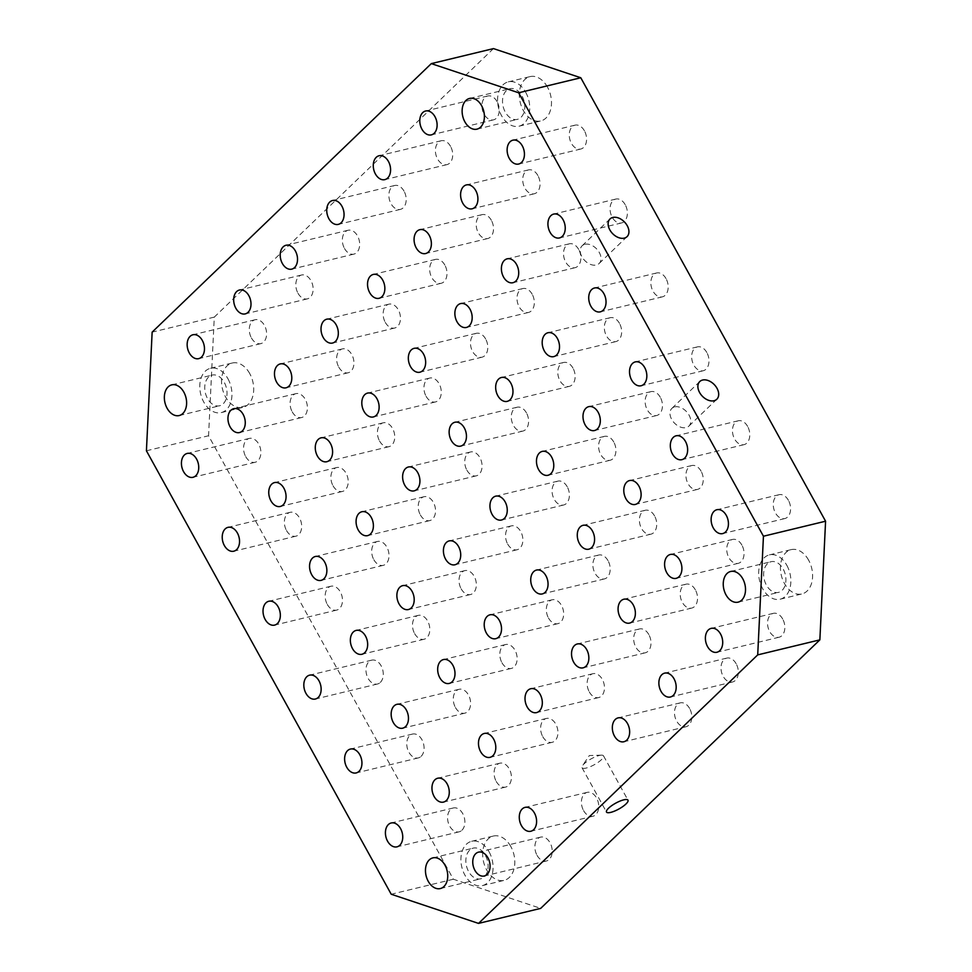 <?xml version="1.0" encoding="UTF-8"?>
<svg xmlns="http://www.w3.org/2000/svg" width="972" height="972" viewBox="0 0 972 972"><rect width="100%" height="100%" fill="white"/><g stroke="black" fill="none" stroke-linecap="round" stroke-linejoin="round"><path stroke-width="0.73" stroke-dasharray="4.86 3.65" d="M461.931 830.246A12.284 8.408 -103.6 0 0 463.693 815.702A12.284 8.408 -103.6 0 0 453.341 807.963A12.284 8.408 -103.6 0 0 449.708 826.164A12.284 8.408 -103.6 0 0 459.1 831.825A12.284 8.408 -103.6 0 0 461.931 830.246M599.274 755.499A12.284 3.329 -28.9 0 1 601.498 755.159A12.284 3.329 -28.9 0 1 603.503 755.839A12.284 3.329 -28.9 0 1 598.327 762.206A12.284 3.329 -28.9 0 1 586.238 768.038A12.284 3.329 -28.9 0 1 582.009 767.698A12.284 3.329 -28.9 0 1 582.507 765.657A12.284 3.329 -28.9 0 1 599.274 755.499M506.303 90.724A15.783 10.801 -103.6 0 0 504.043 109.423A15.783 10.801 -103.6 0 0 517.359 119.374A15.783 10.801 -103.6 0 0 524.151 101.489A15.783 10.801 -103.6 0 0 509.948 88.695A15.783 10.801 -103.6 0 0 506.303 90.724M525.755 92.401A22.806 15.613 76.4 0 1 519.012 126.202A22.806 15.613 76.4 0 1 498.478 107.698A22.806 15.613 76.4 0 1 508.295 81.867A22.806 15.613 76.4 0 1 525.755 92.401M584.901 244.3A12.284 8.311 -133.9 0 1 598.096 250.642A12.284 8.311 -133.9 0 1 599.129 263.497A12.284 8.311 -133.9 0 1 596.334 264.992A12.284 8.311 -133.9 0 1 583.139 258.649A12.284 8.311 -133.9 0 1 582.107 245.795A12.284 8.311 -133.9 0 1 584.901 244.3M421.131 756.338A12.284 8.408 -103.6 0 0 422.893 741.794A12.284 8.408 -103.6 0 0 412.541 734.054A12.284 8.408 -103.6 0 0 408.908 752.255A12.284 8.408 -103.6 0 0 418.3 757.917A12.284 8.408 -103.6 0 0 421.131 756.338M380.331 682.417A12.284 8.408 -103.6 0 0 382.093 667.886A12.284 8.408 -103.6 0 0 371.741 660.146A12.284 8.408 -103.6 0 0 368.109 678.347A12.284 8.408 -103.6 0 0 377.5 684.009A12.284 8.408 -103.6 0 0 380.331 682.417M537.03 855.311A12.284 8.408 -103.6 0 0 546.434 860.985A12.284 8.408 -103.6 0 0 549.265 859.394A12.284 8.408 -103.6 0 0 551.027 844.85A12.284 8.408 -103.6 0 0 540.663 837.123A12.284 8.408 -103.6 0 0 537.03 855.311M496.23 781.403A12.284 8.408 -103.6 0 0 505.634 787.077A12.284 8.408 -103.6 0 0 508.465 785.485A12.284 8.408 -103.6 0 0 510.227 770.942A12.284 8.408 -103.6 0 0 499.863 763.202A12.284 8.408 -103.6 0 0 496.23 781.403M455.431 707.495A12.284 8.408 -103.6 0 0 464.835 713.169A12.284 8.408 -103.6 0 0 467.666 711.577A12.284 8.408 -103.6 0 0 469.427 697.033A12.284 8.408 -103.6 0 0 459.063 689.294A12.284 8.408 -103.6 0 0 455.431 707.495M414.631 633.586A12.284 8.408 -103.6 0 0 424.035 639.26A12.284 8.408 -103.6 0 0 426.866 637.668A12.284 8.408 -103.6 0 0 428.628 623.125A12.284 8.408 -103.6 0 0 418.264 615.385A12.284 8.408 -103.6 0 0 414.631 633.586M583.565 810.563A12.284 8.408 -103.6 0 0 592.956 816.237A12.284 8.408 -103.6 0 0 595.787 814.645A12.284 8.408 -103.6 0 0 597.549 800.102A12.284 8.408 -103.6 0 0 587.197 792.362A12.284 8.408 -103.6 0 0 583.565 810.563M542.765 736.654A12.284 8.408 -103.6 0 0 552.157 742.329A12.284 8.408 -103.6 0 0 554.988 740.737A12.284 8.408 -103.6 0 0 556.749 726.193A12.284 8.408 -103.6 0 0 546.398 718.454A12.284 8.408 -103.6 0 0 542.765 736.654M501.965 662.746A12.284 8.408 -103.6 0 0 511.357 668.42A12.284 8.408 -103.6 0 0 514.188 666.828A12.284 8.408 -103.6 0 0 515.95 652.285A12.284 8.408 -103.6 0 0 505.598 644.545A12.284 8.408 -103.6 0 0 501.965 662.746M461.165 588.838A12.284 8.408 -103.6 0 0 470.557 594.512A12.284 8.408 -103.6 0 0 473.388 592.92A12.284 8.408 -103.6 0 0 475.15 578.376A12.284 8.408 -103.6 0 0 464.798 570.637A12.284 8.408 -103.6 0 0 461.165 588.838M589.287 691.906A12.284 8.408 -103.6 0 0 598.691 697.568A12.284 8.408 -103.6 0 0 601.522 695.988A12.284 8.408 -103.6 0 0 603.284 681.445A12.284 8.408 -103.6 0 0 592.92 673.705A12.284 8.408 -103.6 0 0 589.287 691.906M548.487 617.998A12.284 8.408 -103.6 0 0 557.892 623.659A12.284 8.408 -103.6 0 0 560.723 622.08A12.284 8.408 -103.6 0 0 562.484 607.536A12.284 8.408 -103.6 0 0 552.12 599.797A12.284 8.408 -103.6 0 0 548.487 617.998M567.247 486.802A12.284 8.408 -103.6 0 0 557.855 481.14A12.284 8.408 -103.6 0 0 552.57 495.04A12.284 8.408 -103.6 0 0 563.614 505.003A12.284 8.408 -103.6 0 0 566.445 503.411A12.284 8.408 -103.6 0 0 567.247 486.802M584.427 130.819A12.284 8.408 -103.6 0 0 575.035 125.157A12.284 8.408 -103.6 0 0 569.75 139.057A12.284 8.408 -103.6 0 0 580.806 149.02A12.284 8.408 -103.6 0 0 583.625 147.44A12.284 8.408 -103.6 0 0 584.427 130.819M625.227 204.728A12.284 8.408 -103.6 0 0 615.835 199.066A12.284 8.408 -103.6 0 0 610.55 212.965A12.284 8.408 -103.6 0 0 621.606 222.928A12.284 8.408 -103.6 0 0 624.425 221.349A12.284 8.408 -103.6 0 0 625.227 204.728M666.039 278.636A12.284 8.408 -103.6 0 0 656.635 272.974A12.284 8.408 -103.6 0 0 651.349 286.886A12.284 8.408 -103.6 0 0 662.406 296.837A12.284 8.408 -103.6 0 0 665.225 295.257A12.284 8.408 -103.6 0 0 666.039 278.636M497.105 101.659A12.284 8.408 -103.6 0 0 487.701 95.997A12.284 8.408 -103.6 0 0 482.416 109.909A12.284 8.408 -103.6 0 0 493.472 119.86A12.284 8.408 -103.6 0 0 496.303 118.28A12.284 8.408 -103.6 0 0 497.105 101.659M537.905 175.58A12.284 8.408 -103.6 0 0 528.501 169.906A12.284 8.408 -103.6 0 0 523.215 183.817A12.284 8.408 -103.6 0 0 534.272 193.768A12.284 8.408 -103.6 0 0 537.103 192.189A12.284 8.408 -103.6 0 0 537.905 175.58M578.705 249.488A12.284 8.408 -103.6 0 0 569.3 243.814A12.284 8.408 -103.6 0 0 564.015 257.726A12.284 8.408 -103.6 0 0 575.072 267.677A12.284 8.408 -103.6 0 0 577.903 266.097A12.284 8.408 -103.6 0 0 578.705 249.488M619.504 323.397A12.284 8.408 -103.6 0 0 610.1 317.723A12.284 8.408 -103.6 0 0 604.827 331.634A12.284 8.408 -103.6 0 0 615.871 341.585A12.284 8.408 -103.6 0 0 618.702 340.006A12.284 8.408 -103.6 0 0 619.504 323.397M450.571 146.42A12.284 8.408 -103.6 0 0 441.179 140.746A12.284 8.408 -103.6 0 0 435.893 154.657A12.284 8.408 -103.6 0 0 446.95 164.62A12.284 8.408 -103.6 0 0 449.769 163.029A12.284 8.408 -103.6 0 0 450.571 146.42M491.37 220.328A12.284 8.408 -103.6 0 0 481.978 214.654A12.284 8.408 -103.6 0 0 476.693 228.566A12.284 8.408 -103.6 0 0 487.75 238.529A12.284 8.408 -103.6 0 0 490.568 236.937A12.284 8.408 -103.6 0 0 491.37 220.328M532.182 294.237A12.284 8.408 -103.6 0 0 522.778 288.562A12.284 8.408 -103.6 0 0 517.493 302.474A12.284 8.408 -103.6 0 0 528.549 312.437A12.284 8.408 -103.6 0 0 531.368 310.846A12.284 8.408 -103.6 0 0 532.182 294.237M572.982 368.145A12.284 8.408 -103.6 0 0 563.578 362.471A12.284 8.408 -103.6 0 0 558.293 376.383A12.284 8.408 -103.6 0 0 569.349 386.346A12.284 8.408 -103.6 0 0 572.18 384.754A12.284 8.408 -103.6 0 0 572.982 368.145M404.048 191.168A12.284 8.408 -103.6 0 0 394.644 185.494A12.284 8.408 -103.6 0 0 389.359 199.406A12.284 8.408 -103.6 0 0 400.415 209.369A12.284 8.408 -103.6 0 0 403.246 207.777A12.284 8.408 -103.6 0 0 404.048 191.168M444.848 265.077A12.284 8.408 -103.6 0 0 435.444 259.403A12.284 8.408 -103.6 0 0 430.159 273.314A12.284 8.408 -103.6 0 0 441.215 283.277A12.284 8.408 -103.6 0 0 444.046 281.686A12.284 8.408 -103.6 0 0 444.848 265.077M485.648 338.985A12.284 8.408 -103.6 0 0 476.244 333.323A12.284 8.408 -103.6 0 0 470.97 347.223A12.284 8.408 -103.6 0 0 482.015 357.186A12.284 8.408 -103.6 0 0 484.846 355.594A12.284 8.408 -103.6 0 0 485.648 338.985M245.709 456.609A12.284 8.408 -103.6 0 0 255.101 462.283A12.284 8.408 -103.6 0 0 257.932 460.692A12.284 8.408 -103.6 0 0 259.694 446.148A12.284 8.408 -103.6 0 0 249.342 438.408A12.284 8.408 -103.6 0 0 245.709 456.609M327.309 604.426A12.284 8.408 -103.6 0 0 336.701 610.1A12.284 8.408 -103.6 0 0 339.532 608.508A12.284 8.408 -103.6 0 0 341.293 593.965A12.284 8.408 -103.6 0 0 330.942 586.238A12.284 8.408 -103.6 0 0 327.309 604.426M292.232 411.861A12.284 8.408 -103.6 0 0 301.636 417.535A12.284 8.408 -103.6 0 0 304.467 415.943A12.284 8.408 -103.6 0 0 306.229 401.4A12.284 8.408 -103.6 0 0 295.865 393.66A12.284 8.408 -103.6 0 0 292.232 411.861M373.831 559.678A12.284 8.408 -103.6 0 0 383.235 565.352A12.284 8.408 -103.6 0 0 386.066 563.76A12.284 8.408 -103.6 0 0 387.828 549.216A12.284 8.408 -103.6 0 0 377.464 541.477A12.284 8.408 -103.6 0 0 373.831 559.678M338.766 367.112A12.284 8.408 -103.6 0 0 348.158 372.774A12.284 8.408 -103.6 0 0 350.989 371.195A12.284 8.408 -103.6 0 0 352.751 356.651A12.284 8.408 -103.6 0 0 342.387 348.912A12.284 8.408 -103.6 0 0 338.766 367.112M420.366 514.929A12.284 8.408 -103.6 0 0 429.758 520.603A12.284 8.408 -103.6 0 0 432.589 519.012A12.284 8.408 -103.6 0 0 434.35 504.468A12.284 8.408 -103.6 0 0 423.999 496.728A12.284 8.408 -103.6 0 0 420.366 514.929M385.289 322.364A12.284 8.408 -103.6 0 0 394.693 328.026A12.284 8.408 -103.6 0 0 397.512 326.446A12.284 8.408 -103.6 0 0 399.285 311.903A12.284 8.408 -103.6 0 0 388.922 304.163A12.284 8.408 -103.6 0 0 385.289 322.364M466.888 470.181A12.284 8.408 -103.6 0 0 476.292 475.843A12.284 8.408 -103.6 0 0 479.123 474.263A12.284 8.408 -103.6 0 0 480.885 459.72A12.284 8.408 -103.6 0 0 470.521 451.98A12.284 8.408 -103.6 0 0 466.888 470.181M249.719 373.552A22.806 15.613 -103.6 0 0 232.259 363.018A22.806 15.613 -103.6 0 0 222.442 388.849A22.806 15.613 -103.6 0 0 242.976 407.353A22.806 15.613 -103.6 0 0 249.719 373.552M510.835 846.563A22.806 15.613 -103.6 0 0 493.387 836.042A22.806 15.613 -103.6 0 0 483.57 861.872A22.806 15.613 -103.6 0 0 504.091 880.365A22.806 15.613 -103.6 0 0 510.835 846.563M808.619 560.164A22.806 15.613 -103.6 0 0 791.159 549.63A22.806 15.613 -103.6 0 0 781.354 575.46A22.806 15.613 -103.6 0 0 801.876 593.953A22.806 15.613 -103.6 0 0 808.619 560.164M547.503 87.14A22.806 15.613 -103.6 0 0 530.044 76.618A22.806 15.613 -103.6 0 0 520.227 102.449A22.806 15.613 -103.6 0 0 540.76 120.941A22.806 15.613 -103.6 0 0 547.503 87.14M493.46 48.6L214.29 317.115L208.555 435.772L453.353 879.223L540.687 908.383M426.088 396.272A12.284 8.408 -103.6 0 0 435.492 401.934A12.284 8.408 -103.6 0 0 438.323 400.355A12.284 8.408 -103.6 0 0 440.085 385.811A12.284 8.408 -103.6 0 0 429.721 378.072A12.284 8.408 -103.6 0 0 426.088 396.272M344.489 248.455A12.284 8.408 -103.6 0 0 353.893 254.117A12.284 8.408 -103.6 0 0 356.712 252.538A12.284 8.408 -103.6 0 0 358.486 237.994A12.284 8.408 -103.6 0 0 348.122 230.255A12.284 8.408 -103.6 0 0 344.489 248.455M379.566 441.021A12.284 8.408 -103.6 0 0 388.958 446.683A12.284 8.408 -103.6 0 0 391.789 445.103A12.284 8.408 -103.6 0 0 393.551 430.56A12.284 8.408 -103.6 0 0 383.199 422.82A12.284 8.408 -103.6 0 0 379.566 441.021M297.967 293.204A12.284 8.408 -103.6 0 0 307.359 298.866A12.284 8.408 -103.6 0 0 310.19 297.286A12.284 8.408 -103.6 0 0 311.951 282.743A12.284 8.408 -103.6 0 0 301.587 275.003A12.284 8.408 -103.6 0 0 297.967 293.204M333.032 485.769A12.284 8.408 -103.6 0 0 342.436 491.443A12.284 8.408 -103.6 0 0 345.267 489.852A12.284 8.408 -103.6 0 0 347.028 475.308A12.284 8.408 -103.6 0 0 336.664 467.568A12.284 8.408 -103.6 0 0 333.032 485.769M251.432 337.952A12.284 8.408 -103.6 0 0 260.836 343.626A12.284 8.408 -103.6 0 0 263.655 342.035A12.284 8.408 -103.6 0 0 265.429 327.491A12.284 8.408 -103.6 0 0 255.065 319.752A12.284 8.408 -103.6 0 0 251.432 337.952M286.509 530.518A12.284 8.408 -103.6 0 0 295.901 536.192A12.284 8.408 -103.6 0 0 298.732 534.6A12.284 8.408 -103.6 0 0 300.494 520.056A12.284 8.408 -103.6 0 0 290.142 512.329A12.284 8.408 -103.6 0 0 286.509 530.518M526.447 412.893A12.284 8.408 -103.6 0 0 517.055 407.232A12.284 8.408 -103.6 0 0 511.77 421.131A12.284 8.408 -103.6 0 0 522.815 431.094A12.284 8.408 -103.6 0 0 525.645 429.503A12.284 8.408 -103.6 0 0 526.447 412.893M608.047 560.71A12.284 8.408 -103.6 0 0 598.655 555.048A12.284 8.408 -103.6 0 0 593.37 568.948A12.284 8.408 -103.6 0 0 604.414 578.911A12.284 8.408 -103.6 0 0 607.245 577.319A12.284 8.408 -103.6 0 0 608.047 560.71M648.846 634.619A12.284 8.408 -103.6 0 0 639.454 628.957A12.284 8.408 -103.6 0 0 634.169 642.857A12.284 8.408 -103.6 0 0 645.214 652.819A12.284 8.408 -103.6 0 0 648.045 651.24A12.284 8.408 -103.6 0 0 648.846 634.619M689.646 708.527A12.284 8.408 -103.6 0 0 680.254 702.865A12.284 8.408 -103.6 0 0 674.969 716.765A12.284 8.408 -103.6 0 0 686.013 726.728A12.284 8.408 -103.6 0 0 688.844 725.148A12.284 8.408 -103.6 0 0 689.646 708.527M613.782 442.053A12.284 8.408 -103.6 0 0 604.377 436.379A12.284 8.408 -103.6 0 0 599.092 450.291A12.284 8.408 -103.6 0 0 610.149 460.254A12.284 8.408 -103.6 0 0 612.98 458.663A12.284 8.408 -103.6 0 0 613.782 442.053M654.581 515.962A12.284 8.408 -103.6 0 0 645.177 510.288A12.284 8.408 -103.6 0 0 639.892 524.2A12.284 8.408 -103.6 0 0 650.948 534.163A12.284 8.408 -103.6 0 0 653.779 532.571A12.284 8.408 -103.6 0 0 654.581 515.962M695.381 589.87A12.284 8.408 -103.6 0 0 685.977 584.196A12.284 8.408 -103.6 0 0 680.692 598.108A12.284 8.408 -103.6 0 0 691.748 608.071A12.284 8.408 -103.6 0 0 694.579 606.479A12.284 8.408 -103.6 0 0 695.381 589.87M736.181 663.779A12.284 8.408 -103.6 0 0 726.777 658.105A12.284 8.408 -103.6 0 0 721.491 672.017A12.284 8.408 -103.6 0 0 732.548 681.98A12.284 8.408 -103.6 0 0 735.379 680.388A12.284 8.408 -103.6 0 0 736.181 663.779M660.304 397.305A12.284 8.408 -103.6 0 0 650.912 391.631A12.284 8.408 -103.6 0 0 645.627 405.543A12.284 8.408 -103.6 0 0 656.671 415.506A12.284 8.408 -103.6 0 0 659.502 413.914A12.284 8.408 -103.6 0 0 660.304 397.305M701.104 471.213A12.284 8.408 -103.6 0 0 691.712 465.539A12.284 8.408 -103.6 0 0 686.426 479.451A12.284 8.408 -103.6 0 0 697.471 489.414A12.284 8.408 -103.6 0 0 700.302 487.823A12.284 8.408 -103.6 0 0 701.104 471.213M741.903 545.122A12.284 8.408 -103.6 0 0 732.511 539.448A12.284 8.408 -103.6 0 0 727.226 553.36A12.284 8.408 -103.6 0 0 738.27 563.323A12.284 8.408 -103.6 0 0 741.101 561.731A12.284 8.408 -103.6 0 0 741.903 545.122M782.703 619.03A12.284 8.408 -103.6 0 0 773.311 613.356A12.284 8.408 -103.6 0 0 768.026 627.268A12.284 8.408 -103.6 0 0 779.07 637.231A12.284 8.408 -103.6 0 0 781.901 635.639A12.284 8.408 -103.6 0 0 782.703 619.03M706.838 352.544A12.284 8.408 -103.6 0 0 697.434 346.883A12.284 8.408 -103.6 0 0 692.149 360.794A12.284 8.408 -103.6 0 0 703.206 370.745A12.284 8.408 -103.6 0 0 706.037 369.166A12.284 8.408 -103.6 0 0 706.838 352.544M747.638 426.453A12.284 8.408 -103.6 0 0 738.234 420.791A12.284 8.408 -103.6 0 0 732.949 434.703A12.284 8.408 -103.6 0 0 744.005 444.654A12.284 8.408 -103.6 0 0 746.836 443.074A12.284 8.408 -103.6 0 0 747.638 426.453M788.438 500.361A12.284 8.408 -103.6 0 0 779.034 494.699A12.284 8.408 -103.6 0 0 773.748 508.611A12.284 8.408 -103.6 0 0 784.805 518.562A12.284 8.408 -103.6 0 0 787.636 516.983A12.284 8.408 -103.6 0 0 788.438 500.361M507.688 544.089A12.284 8.408 -103.6 0 0 517.092 549.751A12.284 8.408 -103.6 0 0 519.923 548.172A12.284 8.408 -103.6 0 0 521.685 533.628A12.284 8.408 -103.6 0 0 511.321 525.888A12.284 8.408 -103.6 0 0 507.688 544.089M227.97 378.813A22.806 15.613 76.4 0 1 221.227 412.602A22.806 15.613 76.4 0 1 200.694 394.11A22.806 15.613 76.4 0 1 210.511 368.279A22.806 15.613 76.4 0 1 227.97 378.813M208.53 377.136A15.783 10.801 -103.6 0 0 206.258 395.835A15.783 10.801 -103.6 0 0 219.575 405.786A15.783 10.801 -103.6 0 0 226.379 387.901A15.783 10.801 -103.6 0 0 212.163 375.095A15.783 10.801 -103.6 0 0 208.53 377.136M489.086 851.824A22.806 15.613 76.4 0 1 482.343 885.626A22.806 15.613 76.4 0 1 461.822 867.133A22.806 15.613 76.4 0 1 471.639 841.302A22.806 15.613 76.4 0 1 489.086 851.824M469.646 850.16A15.783 10.801 -103.6 0 0 467.374 868.859A15.783 10.801 -103.6 0 0 480.703 878.809A15.783 10.801 -103.6 0 0 487.494 860.925A15.783 10.801 -103.6 0 0 473.279 848.119A15.783 10.801 -103.6 0 0 469.646 850.16M786.87 565.412A22.806 15.613 76.4 0 1 780.127 599.214A22.806 15.613 76.4 0 1 759.594 580.721A22.806 15.613 76.4 0 1 769.411 554.89A22.806 15.613 76.4 0 1 786.87 565.412M767.43 563.748A15.783 10.801 -103.6 0 0 765.158 582.447A15.783 10.801 -103.6 0 0 778.475 592.398A15.783 10.801 -103.6 0 0 785.279 574.513A15.783 10.801 -103.6 0 0 771.063 561.707A15.783 10.801 -103.6 0 0 767.43 563.748M674.665 406.904A12.284 8.311 -133.9 0 1 687.848 413.246A12.284 8.311 -133.9 0 1 688.893 426.101A12.284 8.311 -133.9 0 1 686.086 427.595A12.284 8.311 -133.9 0 1 672.903 421.253A12.284 8.311 -133.9 0 1 671.871 408.398A12.284 8.311 -133.9 0 1 674.665 406.904M146.42 450.789L208.555 435.772M214.29 317.115L152.142 332.132M453.353 879.223L391.218 894.24M453.341 807.963L391.194 822.98M459.1 831.825L396.965 846.843M601.498 755.159L589.324 755.548L582.507 765.657M476.973 129.142L517.359 119.374M469.549 98.451L509.948 88.695M582.009 767.698L606.492 812.045M603.503 755.839L627.985 800.175M412.541 734.054L350.394 749.072M418.3 757.917L356.165 772.934M371.741 660.146L309.594 675.163M377.5 684.009L315.365 699.026M552.12 599.797L489.985 614.814M557.892 623.659L495.756 638.677M779.034 494.699L716.899 509.717M784.805 518.562L722.658 533.592M511.321 525.888L449.185 540.906M517.092 549.751L454.945 564.768M557.855 481.14L495.708 496.157M563.614 505.003L501.479 520.02M517.055 407.232L454.908 422.249M522.815 431.094L460.679 446.112M249.342 438.408L187.195 453.438M255.101 462.283L192.966 477.301M290.142 512.329L227.995 527.346M295.901 536.192L233.766 551.209M330.942 586.238L268.794 601.255M336.701 610.1L274.566 625.118M255.065 319.752L192.93 334.769M260.836 343.626L198.689 358.644M295.865 393.66L233.73 408.677M301.636 417.535L239.489 432.552M336.664 467.568L274.529 482.586M342.436 491.443L280.288 506.461M377.464 541.477L315.329 556.494M383.235 565.352L321.088 580.369M301.587 275.003L239.452 290.021M307.359 298.866L245.223 313.895M342.387 348.912L280.252 363.929M348.158 372.774L286.023 387.804M383.199 422.82L321.052 437.837M388.958 446.683L326.823 461.712M423.999 496.728L361.851 511.746M429.758 520.603L367.623 535.621M348.122 230.255L285.987 245.272M353.893 254.117L291.746 269.135M388.922 304.163L326.786 319.18M394.693 328.026L332.546 343.043M429.721 378.072L367.586 393.089M435.492 401.934L373.345 416.952M470.521 451.98L408.386 466.997M476.292 475.843L414.145 490.86M221.227 412.602L242.976 407.353M210.511 368.279L232.259 363.018M179.188 415.554L219.575 405.786M171.777 384.863L212.163 375.095M482.343 885.626L504.091 880.365M471.639 841.302L493.387 836.042M440.304 888.566L480.703 878.809M432.892 857.875L473.279 848.119M780.127 599.214L801.876 593.953M769.411 554.89L791.159 549.63M738.088 602.154L778.475 592.398M730.677 571.475L771.063 561.707M519.012 126.202L540.76 120.941M508.295 81.867L530.044 76.618M599.129 263.497L627.049 236.646M582.107 245.795L610.027 218.943M688.893 426.101L716.801 399.249M671.871 408.398L699.779 381.546M476.244 333.323L414.108 348.341M482.015 357.186L419.88 372.203M540.663 837.123L478.528 852.14M546.434 860.985L484.299 876.003M499.863 763.202L437.728 778.232M505.634 787.077L443.499 802.094M459.063 689.294L396.928 704.323M464.835 713.169L402.7 728.186M418.264 615.385L356.129 630.415M424.035 639.26L361.9 654.278M587.197 792.362L525.05 807.38M592.956 816.237L530.821 831.254M546.398 718.454L484.25 733.471M552.157 742.329L490.022 757.346M505.598 644.545L443.451 659.563M511.357 668.42L449.222 683.438M464.798 570.637L402.651 585.654M470.557 594.512L408.422 609.529M592.92 673.705L530.785 688.723M598.691 697.568L536.556 712.598M738.234 420.791L676.099 435.808M744.005 444.654L681.858 459.671M697.434 346.883L635.299 361.9M703.206 370.745L641.058 385.763M773.311 613.356L711.164 628.374M779.07 637.231L716.935 652.248M732.511 539.448L670.364 554.465M738.27 563.323L676.135 578.34M691.712 465.539L629.564 480.557M697.471 489.414L635.336 504.432M650.912 391.631L588.765 406.648M656.671 415.506L594.536 430.523M726.777 658.105L664.641 673.134M732.548 681.98L670.413 696.997M685.977 584.196L623.842 599.226M691.748 608.071L629.613 623.088M645.177 510.288L583.042 525.317M650.948 534.163L588.801 549.18M604.377 436.379L542.242 451.397M610.149 460.254L548.001 475.272M680.254 702.865L618.107 717.883M686.013 726.728L623.878 741.745M639.454 628.957L577.307 643.974M645.214 652.819L583.078 667.837M598.655 555.048L536.508 570.066M604.414 578.911L542.279 593.928M575.035 125.157L512.9 140.175M580.806 149.02L518.659 164.037M615.835 199.066L553.7 214.083M621.606 222.928L559.459 237.946M656.635 272.974L594.5 287.991M662.406 296.837L600.259 311.854M487.701 95.997L425.566 111.015M493.472 119.86L431.337 134.877M528.501 169.906L466.366 184.923M534.272 193.768L472.137 208.798M569.3 243.814L507.165 258.831M575.072 267.677L512.937 282.706M610.1 317.723L547.965 332.74M615.871 341.585L553.736 356.615M441.179 140.746L379.044 155.763M446.95 164.62L384.803 179.638M481.978 214.654L419.843 229.671M487.75 238.529L425.602 253.546M522.778 288.562L460.643 303.58M528.549 312.437L466.402 327.455M563.578 362.471L501.443 377.488M569.349 386.346L507.202 401.363M394.644 185.494L332.509 200.524M400.415 209.369L338.28 224.386M435.444 259.403L373.309 274.432M441.215 283.277L379.08 298.295"/><path stroke-width="1.46" d="M399.796 845.263A12.284 8.408 76.4 0 1 396.965 846.843A12.284 8.408 76.4 0 1 385.908 836.892A12.284 8.408 76.4 0 1 391.194 822.98A12.284 8.408 76.4 0 1 401.558 830.72A12.284 8.408 76.4 0 1 399.796 845.263M465.916 100.493A15.783 10.801 76.4 0 1 469.549 98.451A15.783 10.801 76.4 0 1 482.877 108.402A15.783 10.801 76.4 0 1 480.605 127.101A15.783 10.801 76.4 0 1 476.973 129.142A15.783 10.801 76.4 0 1 463.644 119.192A15.783 10.801 76.4 0 1 465.916 100.493M610.72 812.385A12.284 3.329 -28.9 0 1 606.492 812.045A12.284 3.329 -28.9 0 1 615.628 803.2A12.284 3.329 -28.9 0 1 627.985 800.175A12.284 3.329 -28.9 0 1 622.809 806.553A12.284 3.329 -28.9 0 1 610.72 812.385M358.996 771.355A12.284 8.408 76.4 0 1 356.165 772.934A12.284 8.408 76.4 0 1 345.109 762.984A12.284 8.408 76.4 0 1 350.394 749.072A12.284 8.408 76.4 0 1 360.758 756.811A12.284 8.408 76.4 0 1 358.996 771.355M318.196 697.446A12.284 8.408 76.4 0 1 315.365 699.026A12.284 8.408 76.4 0 1 304.309 689.063A12.284 8.408 76.4 0 1 309.594 675.163A12.284 8.408 76.4 0 1 319.958 682.903A12.284 8.408 76.4 0 1 318.196 697.446M431.313 63.617L493.46 48.6L580.782 77.76L825.58 521.211L819.858 639.868L540.687 908.383L478.54 923.4L391.218 894.24L146.42 450.789L152.142 332.132L431.313 63.617L518.647 92.777L763.445 536.228L757.71 654.885L478.54 923.4M487.118 874.411A12.284 8.408 76.4 0 1 484.299 876.003A12.284 8.408 76.4 0 1 473.243 866.04A12.284 8.408 76.4 0 1 478.528 852.14A12.284 8.408 76.4 0 1 488.892 859.88A12.284 8.408 76.4 0 1 487.118 874.411M446.318 800.503A12.284 8.408 76.4 0 1 443.499 802.094A12.284 8.408 76.4 0 1 432.443 792.131A12.284 8.408 76.4 0 1 437.728 778.232A12.284 8.408 76.4 0 1 448.092 785.959A12.284 8.408 76.4 0 1 446.318 800.503M405.518 726.594A12.284 8.408 76.4 0 1 402.7 728.186A12.284 8.408 76.4 0 1 391.643 718.223A12.284 8.408 76.4 0 1 396.928 704.323A12.284 8.408 76.4 0 1 407.28 712.051A12.284 8.408 76.4 0 1 405.518 726.594M364.719 652.686A12.284 8.408 76.4 0 1 361.9 654.278A12.284 8.408 76.4 0 1 350.843 644.314A12.284 8.408 76.4 0 1 356.129 630.415A12.284 8.408 76.4 0 1 366.48 638.142A12.284 8.408 76.4 0 1 364.719 652.686M533.652 829.663A12.284 8.408 76.4 0 1 530.821 831.254A12.284 8.408 76.4 0 1 519.765 821.291A12.284 8.408 76.4 0 1 525.05 807.38A12.284 8.408 76.4 0 1 535.414 815.119A12.284 8.408 76.4 0 1 533.652 829.663M492.853 755.754A12.284 8.408 76.4 0 1 490.022 757.346A12.284 8.408 76.4 0 1 478.965 747.383A12.284 8.408 76.4 0 1 484.25 733.471A12.284 8.408 76.4 0 1 494.614 741.211A12.284 8.408 76.4 0 1 492.853 755.754M452.053 681.846A12.284 8.408 76.4 0 1 449.222 683.438A12.284 8.408 76.4 0 1 438.165 673.475A12.284 8.408 76.4 0 1 443.451 659.563A12.284 8.408 76.4 0 1 453.815 667.302A12.284 8.408 76.4 0 1 452.053 681.846M411.253 607.937A12.284 8.408 76.4 0 1 408.422 609.529A12.284 8.408 76.4 0 1 397.366 599.566A12.284 8.408 76.4 0 1 402.651 585.654A12.284 8.408 76.4 0 1 413.015 593.394A12.284 8.408 76.4 0 1 411.253 607.937M539.375 711.006A12.284 8.408 76.4 0 1 536.556 712.598A12.284 8.408 76.4 0 1 525.5 702.635A12.284 8.408 76.4 0 1 530.785 688.723A12.284 8.408 76.4 0 1 541.137 696.462A12.284 8.408 76.4 0 1 539.375 711.006M498.575 637.097A12.284 8.408 76.4 0 1 495.756 638.677A12.284 8.408 76.4 0 1 484.7 628.726A12.284 8.408 76.4 0 1 489.985 614.814A12.284 8.408 76.4 0 1 500.337 622.554A12.284 8.408 76.4 0 1 498.575 637.097M504.31 518.441A12.284 8.408 76.4 0 1 501.479 520.02A12.284 8.408 76.4 0 1 490.423 510.057A12.284 8.408 76.4 0 1 495.708 496.157A12.284 8.408 76.4 0 1 506.072 503.897A12.284 8.408 76.4 0 1 504.31 518.441M521.49 162.458A12.284 8.408 76.4 0 1 518.659 164.037A12.284 8.408 76.4 0 1 507.615 154.086A12.284 8.408 76.4 0 1 512.9 140.175A12.284 8.408 76.4 0 1 523.252 147.914A12.284 8.408 76.4 0 1 521.49 162.458M562.29 236.366A12.284 8.408 76.4 0 1 559.459 237.946A12.284 8.408 76.4 0 1 548.415 227.995A12.284 8.408 76.4 0 1 553.7 214.083A12.284 8.408 76.4 0 1 564.052 221.823A12.284 8.408 76.4 0 1 562.29 236.366M603.09 310.275A12.284 8.408 76.4 0 1 600.259 311.854A12.284 8.408 76.4 0 1 589.214 301.903A12.284 8.408 76.4 0 1 594.5 287.991A12.284 8.408 76.4 0 1 604.851 295.731A12.284 8.408 76.4 0 1 603.09 310.275M434.168 133.298A12.284 8.408 76.4 0 1 431.337 134.877A12.284 8.408 76.4 0 1 420.281 124.926A12.284 8.408 76.4 0 1 425.566 111.015A12.284 8.408 76.4 0 1 435.93 118.754A12.284 8.408 76.4 0 1 434.168 133.298M474.968 207.206A12.284 8.408 76.4 0 1 472.137 208.798A12.284 8.408 76.4 0 1 461.08 198.835A12.284 8.408 76.4 0 1 466.366 184.923A12.284 8.408 76.4 0 1 476.73 192.663A12.284 8.408 76.4 0 1 474.968 207.206M515.768 281.115A12.284 8.408 76.4 0 1 512.937 282.706A12.284 8.408 76.4 0 1 501.88 272.743A12.284 8.408 76.4 0 1 507.165 258.831A12.284 8.408 76.4 0 1 517.529 266.571A12.284 8.408 76.4 0 1 515.768 281.115M556.567 355.023A12.284 8.408 76.4 0 1 553.736 356.615A12.284 8.408 76.4 0 1 542.68 346.652A12.284 8.408 76.4 0 1 547.965 332.74A12.284 8.408 76.4 0 1 558.329 340.479A12.284 8.408 76.4 0 1 556.567 355.023M387.634 178.046A12.284 8.408 76.4 0 1 384.803 179.638A12.284 8.408 76.4 0 1 373.758 169.675A12.284 8.408 76.4 0 1 379.044 155.763A12.284 8.408 76.4 0 1 389.395 163.503A12.284 8.408 76.4 0 1 387.634 178.046M428.433 251.955A12.284 8.408 76.4 0 1 425.602 253.546A12.284 8.408 76.4 0 1 414.558 243.583A12.284 8.408 76.4 0 1 419.843 229.671A12.284 8.408 76.4 0 1 430.195 237.411A12.284 8.408 76.4 0 1 428.433 251.955M469.233 325.863A12.284 8.408 76.4 0 1 466.402 327.455A12.284 8.408 76.4 0 1 455.358 317.492A12.284 8.408 76.4 0 1 460.643 303.58A12.284 8.408 76.4 0 1 470.995 311.319A12.284 8.408 76.4 0 1 469.233 325.863M510.033 399.771A12.284 8.408 76.4 0 1 507.202 401.363A12.284 8.408 76.4 0 1 496.157 391.4A12.284 8.408 76.4 0 1 501.443 377.488A12.284 8.408 76.4 0 1 511.794 385.228A12.284 8.408 76.4 0 1 510.033 399.771M341.111 222.795A12.284 8.408 76.4 0 1 338.28 224.386A12.284 8.408 76.4 0 1 327.224 214.423A12.284 8.408 76.4 0 1 332.509 200.524A12.284 8.408 76.4 0 1 342.873 208.251A12.284 8.408 76.4 0 1 341.111 222.795M381.911 296.703A12.284 8.408 76.4 0 1 379.08 298.295A12.284 8.408 76.4 0 1 368.024 288.332A12.284 8.408 76.4 0 1 373.309 274.432A12.284 8.408 76.4 0 1 383.673 282.172A12.284 8.408 76.4 0 1 381.911 296.703M422.711 370.611A12.284 8.408 76.4 0 1 419.88 372.203A12.284 8.408 76.4 0 1 408.823 362.24A12.284 8.408 76.4 0 1 414.108 348.341A12.284 8.408 76.4 0 1 424.472 356.08A12.284 8.408 76.4 0 1 422.711 370.611M195.797 475.709A12.284 8.408 76.4 0 1 192.966 477.301A12.284 8.408 76.4 0 1 181.91 467.338A12.284 8.408 76.4 0 1 187.195 453.438A12.284 8.408 76.4 0 1 197.559 461.178A12.284 8.408 76.4 0 1 195.797 475.709M277.397 623.538A12.284 8.408 76.4 0 1 274.566 625.118A12.284 8.408 76.4 0 1 263.509 615.155A12.284 8.408 76.4 0 1 268.794 601.255A12.284 8.408 76.4 0 1 279.158 608.994A12.284 8.408 76.4 0 1 277.397 623.538M242.32 430.961A12.284 8.408 76.4 0 1 239.489 432.552A12.284 8.408 76.4 0 1 228.444 422.589A12.284 8.408 76.4 0 1 233.73 408.677A12.284 8.408 76.4 0 1 244.081 416.417A12.284 8.408 76.4 0 1 242.32 430.961M323.919 578.777A12.284 8.408 76.4 0 1 321.088 580.369A12.284 8.408 76.4 0 1 310.044 570.406A12.284 8.408 76.4 0 1 315.329 556.494A12.284 8.408 76.4 0 1 325.681 564.234A12.284 8.408 76.4 0 1 323.919 578.777M288.854 386.212A12.284 8.408 76.4 0 1 286.023 387.804A12.284 8.408 76.4 0 1 274.967 377.841A12.284 8.408 76.4 0 1 280.252 363.929A12.284 8.408 76.4 0 1 290.616 371.668A12.284 8.408 76.4 0 1 288.854 386.212M370.454 534.029A12.284 8.408 76.4 0 1 367.623 535.621A12.284 8.408 76.4 0 1 356.566 525.658A12.284 8.408 76.4 0 1 361.851 511.746A12.284 8.408 76.4 0 1 372.215 519.485A12.284 8.408 76.4 0 1 370.454 534.029M335.376 341.464A12.284 8.408 76.4 0 1 332.546 343.043A12.284 8.408 76.4 0 1 321.501 333.092A12.284 8.408 76.4 0 1 326.786 319.18A12.284 8.408 76.4 0 1 337.138 326.92A12.284 8.408 76.4 0 1 335.376 341.464M416.976 489.281A12.284 8.408 76.4 0 1 414.145 490.86A12.284 8.408 76.4 0 1 403.101 480.909A12.284 8.408 76.4 0 1 408.386 466.997A12.284 8.408 76.4 0 1 418.738 474.737A12.284 8.408 76.4 0 1 416.976 489.281M182.821 413.513A15.783 10.801 76.4 0 1 179.188 415.554A15.783 10.801 76.4 0 1 165.872 405.603A15.783 10.801 76.4 0 1 168.132 386.905A15.783 10.801 76.4 0 1 171.777 384.863A15.783 10.801 76.4 0 1 185.093 394.814A15.783 10.801 76.4 0 1 182.821 413.513M443.949 886.525A15.783 10.801 76.4 0 1 440.304 888.566A15.783 10.801 76.4 0 1 426.987 878.615A15.783 10.801 76.4 0 1 429.26 859.916A15.783 10.801 76.4 0 1 432.892 857.875A15.783 10.801 76.4 0 1 446.209 867.826A15.783 10.801 76.4 0 1 443.949 886.525M741.721 600.113A15.783 10.801 76.4 0 1 738.088 602.154A15.783 10.801 76.4 0 1 724.772 592.203A15.783 10.801 76.4 0 1 727.032 573.504A15.783 10.801 76.4 0 1 730.677 571.475A15.783 10.801 76.4 0 1 743.993 581.414A15.783 10.801 76.4 0 1 741.721 600.113M376.176 415.372A12.284 8.408 76.4 0 1 373.345 416.952A12.284 8.408 76.4 0 1 362.301 407.001A12.284 8.408 76.4 0 1 367.586 393.089A12.284 8.408 76.4 0 1 377.938 400.829A12.284 8.408 76.4 0 1 376.176 415.372M294.577 267.555A12.284 8.408 76.4 0 1 291.746 269.135A12.284 8.408 76.4 0 1 280.701 259.184A12.284 8.408 76.4 0 1 285.987 245.272A12.284 8.408 76.4 0 1 296.339 253.012A12.284 8.408 76.4 0 1 294.577 267.555M329.654 460.12A12.284 8.408 76.4 0 1 326.823 461.712A12.284 8.408 76.4 0 1 315.766 451.749A12.284 8.408 76.4 0 1 321.052 437.837A12.284 8.408 76.4 0 1 331.416 445.577A12.284 8.408 76.4 0 1 329.654 460.12M248.054 312.304A12.284 8.408 76.4 0 1 245.223 313.895A12.284 8.408 76.4 0 1 234.167 303.932A12.284 8.408 76.4 0 1 239.452 290.021A12.284 8.408 76.4 0 1 249.816 297.76A12.284 8.408 76.4 0 1 248.054 312.304M283.119 504.869A12.284 8.408 76.4 0 1 280.288 506.461A12.284 8.408 76.4 0 1 269.244 496.498A12.284 8.408 76.4 0 1 274.529 482.586A12.284 8.408 76.4 0 1 284.881 490.325A12.284 8.408 76.4 0 1 283.119 504.869M201.52 357.052A12.284 8.408 76.4 0 1 198.689 358.644A12.284 8.408 76.4 0 1 187.645 348.681A12.284 8.408 76.4 0 1 192.93 334.769A12.284 8.408 76.4 0 1 203.282 342.508A12.284 8.408 76.4 0 1 201.52 357.052M236.597 549.63A12.284 8.408 76.4 0 1 233.766 551.209A12.284 8.408 76.4 0 1 222.71 541.246A12.284 8.408 76.4 0 1 227.995 527.346A12.284 8.408 76.4 0 1 238.359 535.086A12.284 8.408 76.4 0 1 236.597 549.63M463.51 444.532A12.284 8.408 76.4 0 1 460.679 446.112A12.284 8.408 76.4 0 1 449.623 436.149A12.284 8.408 76.4 0 1 454.908 422.249A12.284 8.408 76.4 0 1 465.272 429.988A12.284 8.408 76.4 0 1 463.51 444.532M545.11 592.349A12.284 8.408 76.4 0 1 542.279 593.928A12.284 8.408 76.4 0 1 531.222 583.978A12.284 8.408 76.4 0 1 536.508 570.066A12.284 8.408 76.4 0 1 546.872 577.805A12.284 8.408 76.4 0 1 545.11 592.349M585.909 666.257A12.284 8.408 76.4 0 1 583.078 667.837A12.284 8.408 76.4 0 1 572.022 657.886A12.284 8.408 76.4 0 1 577.307 643.974A12.284 8.408 76.4 0 1 587.671 651.714A12.284 8.408 76.4 0 1 585.909 666.257M626.709 740.166A12.284 8.408 76.4 0 1 623.878 741.745A12.284 8.408 76.4 0 1 612.822 731.794A12.284 8.408 76.4 0 1 618.107 717.883A12.284 8.408 76.4 0 1 628.471 725.622A12.284 8.408 76.4 0 1 626.709 740.166M550.832 473.68A12.284 8.408 76.4 0 1 548.001 475.272A12.284 8.408 76.4 0 1 536.957 465.309A12.284 8.408 76.4 0 1 542.242 451.397A12.284 8.408 76.4 0 1 552.594 459.136A12.284 8.408 76.4 0 1 550.832 473.68M591.632 547.588A12.284 8.408 76.4 0 1 588.801 549.18A12.284 8.408 76.4 0 1 577.757 539.217A12.284 8.408 76.4 0 1 583.042 525.317A12.284 8.408 76.4 0 1 593.394 533.045A12.284 8.408 76.4 0 1 591.632 547.588M632.432 621.497A12.284 8.408 76.4 0 1 629.613 623.088A12.284 8.408 76.4 0 1 618.557 613.125A12.284 8.408 76.4 0 1 623.842 599.226A12.284 8.408 76.4 0 1 634.194 606.953A12.284 8.408 76.4 0 1 632.432 621.497M673.232 695.405A12.284 8.408 76.4 0 1 670.413 696.997A12.284 8.408 76.4 0 1 659.356 687.034A12.284 8.408 76.4 0 1 664.641 673.134A12.284 8.408 76.4 0 1 674.993 680.874A12.284 8.408 76.4 0 1 673.232 695.405M597.367 428.931A12.284 8.408 76.4 0 1 594.536 430.523A12.284 8.408 76.4 0 1 583.479 420.56A12.284 8.408 76.4 0 1 588.765 406.648A12.284 8.408 76.4 0 1 599.129 414.388A12.284 8.408 76.4 0 1 597.367 428.931M638.167 502.84A12.284 8.408 76.4 0 1 635.336 504.432A12.284 8.408 76.4 0 1 624.279 494.469A12.284 8.408 76.4 0 1 629.564 480.557A12.284 8.408 76.4 0 1 639.928 488.296A12.284 8.408 76.4 0 1 638.167 502.84M678.966 576.748A12.284 8.408 76.4 0 1 676.135 578.34A12.284 8.408 76.4 0 1 665.079 568.377A12.284 8.408 76.4 0 1 670.364 554.465A12.284 8.408 76.4 0 1 680.728 562.205A12.284 8.408 76.4 0 1 678.966 576.748M719.766 650.657A12.284 8.408 76.4 0 1 716.935 652.248A12.284 8.408 76.4 0 1 705.879 642.285A12.284 8.408 76.4 0 1 711.164 628.374A12.284 8.408 76.4 0 1 721.528 636.113A12.284 8.408 76.4 0 1 719.766 650.657M643.889 384.183A12.284 8.408 76.4 0 1 641.058 385.763A12.284 8.408 76.4 0 1 630.014 375.812A12.284 8.408 76.4 0 1 635.299 361.9A12.284 8.408 76.4 0 1 645.651 369.639A12.284 8.408 76.4 0 1 643.889 384.183M684.689 458.091A12.284 8.408 76.4 0 1 681.858 459.671A12.284 8.408 76.4 0 1 670.814 449.72A12.284 8.408 76.4 0 1 676.099 435.808A12.284 8.408 76.4 0 1 686.451 443.548A12.284 8.408 76.4 0 1 684.689 458.091M725.489 532A12.284 8.408 76.4 0 1 722.658 533.592A12.284 8.408 76.4 0 1 711.613 523.629A12.284 8.408 76.4 0 1 716.899 509.717A12.284 8.408 76.4 0 1 727.25 517.456A12.284 8.408 76.4 0 1 725.489 532M457.776 563.189A12.284 8.408 76.4 0 1 454.945 564.768A12.284 8.408 76.4 0 1 443.9 554.818A12.284 8.408 76.4 0 1 449.185 540.906A12.284 8.408 76.4 0 1 459.537 548.645A12.284 8.408 76.4 0 1 457.776 563.189M624.243 238.14A12.284 8.311 -133.9 0 1 611.06 231.798A12.284 8.311 -133.9 0 1 610.027 218.943A12.284 8.311 -133.9 0 1 624.522 222.041A12.284 8.311 -133.9 0 1 627.049 236.646A12.284 8.311 -133.9 0 1 624.243 238.14M714.007 400.743A12.284 8.311 -133.9 0 1 700.812 394.401A12.284 8.311 -133.9 0 1 699.779 381.546A12.284 8.311 -133.9 0 1 714.286 384.633A12.284 8.311 -133.9 0 1 716.801 399.249A12.284 8.311 -133.9 0 1 714.007 400.743M580.782 77.76L518.647 92.777M763.445 536.228L825.58 521.211M819.858 639.868L757.71 654.885"/></g></svg>
